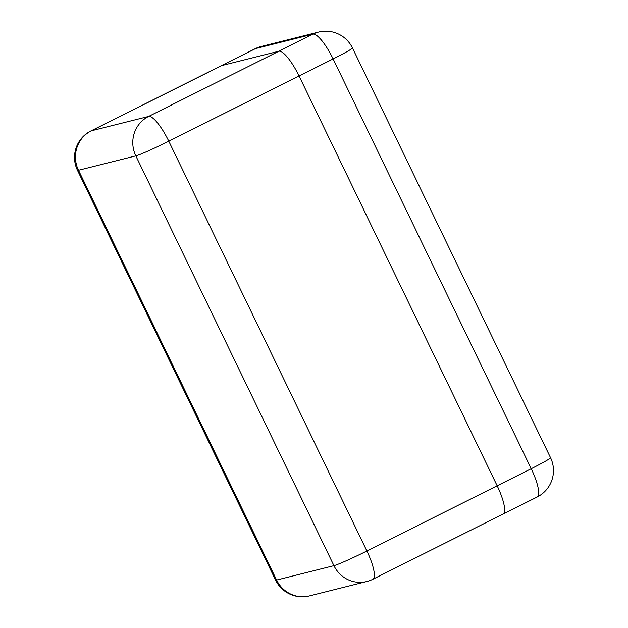 <?xml version="1.0" encoding="UTF-8"?>
<svg xmlns="http://www.w3.org/2000/svg" width="628" height="628" viewBox="0 0 628 628"><rect width="100%" height="100%" fill="white"/><g stroke="black" fill="none" stroke-linecap="round" stroke-linejoin="round"><path stroke-width="0.94" d="M299.054 75.988L497.156 485.774A29.587 7.387 63.4 0 1 503.067 514.073A29.587 7.387 -116.6 0 0 497.156 485.774L299.054 75.988A29.587 7.387 -116.6 0 0 278.863 51.229A29.587 7.387 63.4 0 1 299.054 75.988L168.783 141.206L366.878 550.991L531.217 468.724L333.123 58.938L299.054 75.988M221.527 65.626L278.863 51.229L221.527 65.626A29.587 7.387 -116.6 0 0 221.142 65.767A29.587 7.387 63.4 0 1 221.527 65.626L91.248 130.836L148.593 116.447L312.932 34.179L255.596 48.568L221.527 65.626M502.683 514.214A29.587 7.387 -116.6 0 0 503.067 514.073L372.796 579.291A29.587 7.387 -116.6 0 0 366.878 550.991A29.587 1.586 -25.8 0 1 333.931 565.655L135.829 155.87L78.492 170.259L276.595 580.052L333.931 565.655A29.587 28.605 75.9 0 0 366.752 581.528A29.587 29.587 0 0 0 372.796 579.291M309.416 595.917A29.587 28.605 -104.1 0 1 276.595 580.052A29.587 1.586 -25.8 0 1 275.574 580.099A29.587 29.587 0 0 0 309.416 595.917L366.752 581.528M168.783 141.206A29.587 7.387 -116.6 0 0 148.593 116.447A29.587 28.605 -104.1 0 0 135.829 155.87A29.587 1.586 -25.8 0 0 168.783 141.206M90.864 130.977A29.587 29.587 0 0 0 77.472 170.314A29.587 1.586 -25.8 0 0 78.492 170.259A29.587 28.605 75.9 0 1 91.248 130.836A29.587 7.387 -116.6 0 0 90.864 130.977L255.204 48.709A29.587 7.387 63.4 0 1 255.596 48.568A29.587 28.605 -104.1 0 1 261.248 46.472L318.584 32.083A29.587 28.605 75.9 0 0 312.932 34.179A29.587 7.387 63.4 0 1 333.123 58.938A29.587 1.586 154.2 0 0 352.426 47.901A29.587 29.587 0 0 0 318.584 32.083M352.426 47.901L550.528 457.686A29.587 1.586 154.2 0 1 531.217 468.724A29.587 7.387 63.4 0 1 537.136 497.023L503.067 514.073M77.472 170.314L275.574 580.099M261.248 46.472A29.587 29.587 0 0 0 255.204 48.709M537.136 497.023A29.587 29.587 0 0 0 550.528 457.686"/></g></svg>
